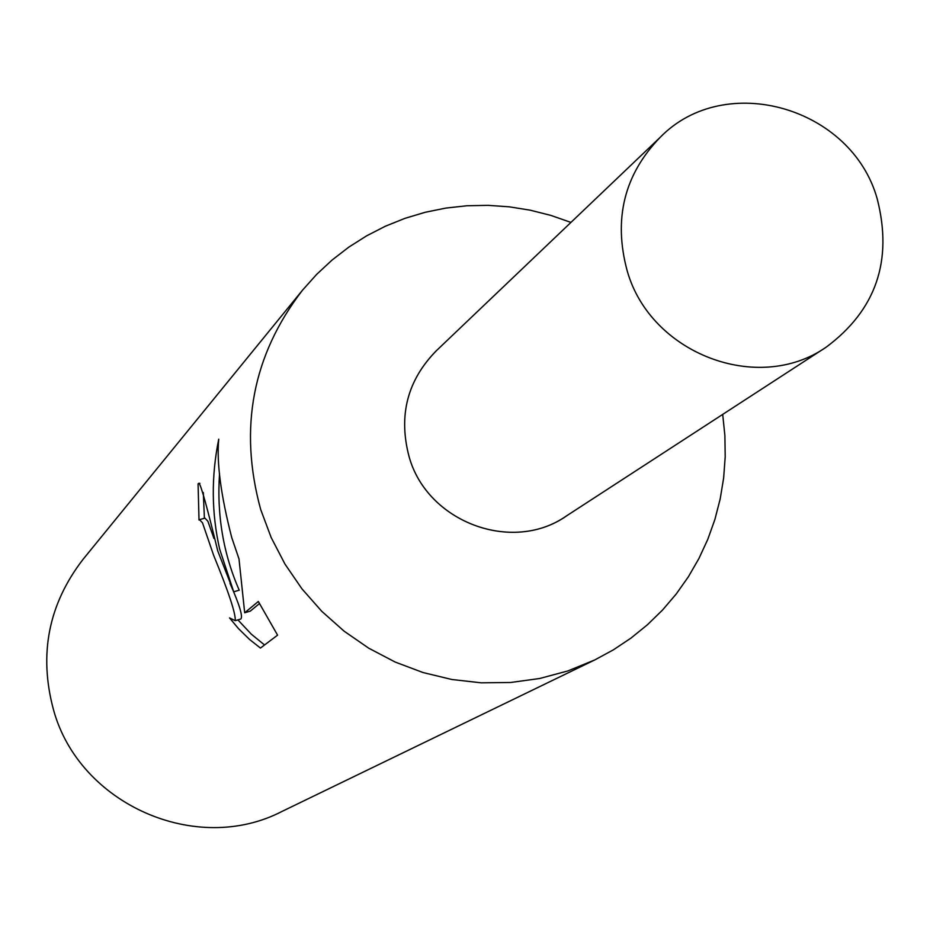 <?xml version="1.0" encoding="UTF-8"?>
<svg xmlns="http://www.w3.org/2000/svg" width="930" height="930" viewBox="0 0 930 930"><rect width="100%" height="100%" fill="white"/><g stroke="black" fill="none" stroke-linecap="round" stroke-linejoin="round"><path stroke-width="1.4" d="M570.927 222.41L550.816 215.388L530.205 210.18L509.233 206.82L488.076 205.344L466.906 205.763L445.889 208.076L425.196 212.284L404.98 218.341L385.404 226.211L366.641 235.825L348.82 247.124L332.115 260.016L316.642 274.397L302.529 290.16C252.46 355.248 238.522 428.358 260.691 509.512L271.165 537.517L284.975 564.092L301.925 588.818L321.757 611.301L344.147 631.203L368.745 648.198L395.169 662.055L422.999 672.529L451.817 679.493L481.17 682.818L510.582 682.492L539.633 678.505L567.846 670.937L594.816 659.916L613.405 649.826L630.97 638.096L647.373 624.809L662.486 610.092L676.18 594.049L688.351 576.821L698.907 558.546L707.777 539.377L714.891 519.463L720.18 498.968L723.633 478.043L725.202 456.863L724.889 435.6L722.703 414.408M436.763 350.343C407.421 379.952 398.191 415.385 409.072 456.63C427.149 522.509 513.139 554.245 567.254 515.418M277.582 635.155L260.447 648.059L249.542 639.456L238.487 628.61L229.547 617.915L235.209 620.67C235.929 614.056 228.71 592.189 213.551 555.094L202.496 522.823L199.543 519.684L199.02 520.044L198.078 483.879L198.962 483.193C201.043 485.251 207.309 507.85 217.771 551.002L233.721 591.806L219.666 549.177C211.482 513.081 211.168 476.416 218.736 439.181C216.516 462.466 220.852 495.248 231.721 537.528L238.998 558.93L244.683 612.765L258.331 601.477L277.57 635.144M302.529 290.16L82.944 559.476C48.407 604.372 38.595 654.488 53.51 709.823C79.283 804.322 196.346 855.949 282.081 811.39L594.816 659.916M199.531 519.672L204.937 518.103L207.89 521.253L213.947 538.493M237.894 619.88L251.344 634.202L264.538 644.978M203.31 492.516L204.402 518.266M199.915 483.344L198.078 483.879M219.527 473.649C216.737 514.953 223.305 553.792 239.219 590.19L233.721 591.806M230.012 583.401C239.545 604.895 243.125 616.764 240.754 619.031L235.209 620.67M259.447 603.582L250.31 611.103L244.683 612.765M627.134 270.63C650.326 353.702 758.043 394.773 826.177 347.169C875.967 310.143 892.998 260.749 877.246 198.985C851.834 107.206 725.144 70.68 660.254 137.256C624.263 174.456 613.219 218.922 627.134 270.63M660.254 137.256L435.833 351.226C407.212 380.789 398.296 415.931 409.084 456.63C427.044 521.997 511.965 553.943 566.172 516.115L826.177 347.169"/></g></svg>
